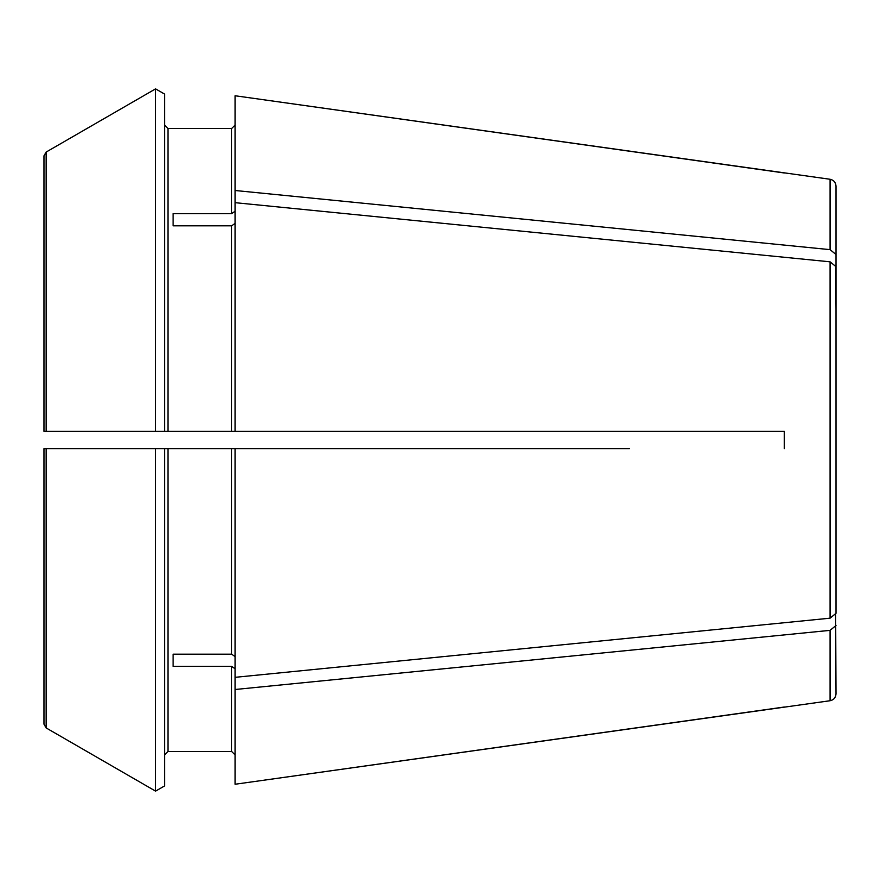 <?xml version="1.0" encoding="UTF-8"?>
<svg xmlns="http://www.w3.org/2000/svg" width="880" height="880" viewBox="0 0 880 880"><rect width="100%" height="100%" fill="white"/><g stroke="black" fill="none" stroke-linecap="round" stroke-linejoin="round"><path stroke-width="1.32" d="M235.114 223.377L231.671 225.808L231.671 431.387L784.344 431.387L784.344 448.613L784.344 431.387L629.387 431.387M235.114 190.498L830.071 249.645L830.071 179.267L235.114 95.755L235.114 202.675L830.071 261.822L836 266.651L836 613.349L830.071 618.178L235.114 677.325L235.114 689.502L830.071 630.355L836 625.526L830.071 630.355L830.071 700.733C833.701 699.963 835.681 697.686 836 693.913L835.659 614.801M173.129 225.808L173.129 213.642L173.129 225.808L231.671 225.808M173.129 213.642L231.671 213.642L235.114 211.2M830.071 179.267C833.701 180.037 835.681 182.314 836 186.087L836 254.474L830.071 249.645L836 254.474L836 309.276L835.659 265.199M830.071 700.733L235.114 784.245L784.344 707.014M235.114 754.963L231.671 751.52L167.97 751.52L164.527 754.963L167.97 751.52L231.671 751.52L235.114 754.963M50.886 448.613L164.527 448.613L164.527 785.961L155.573 791.131L46.156 727.936L46.156 448.613L155.573 448.613L155.573 791.131L46.156 727.936L44 724.196L44 448.613L44 724.196L46.156 727.936M164.527 785.961L155.573 791.131M155.573 88.869L164.527 94.039L155.573 88.869L46.156 152.064L155.573 88.869L155.573 431.387L46.156 431.387L46.156 152.064L44 155.804L44 431.387L231.671 431.387M167.97 431.387L167.97 128.48L164.527 125.037L167.97 128.48L231.671 128.48L235.114 125.037L231.671 128.48L231.671 213.642M235.114 668.8L231.671 666.358L173.129 666.358L173.129 654.192L231.671 654.192L235.114 656.623M173.129 666.358L173.129 654.192M629.387 448.613L235.114 448.613L235.114 677.325M50.886 431.387L44 431.387L44 155.804M155.573 431.387L164.527 431.387L164.527 94.039M46.156 431.387L44 431.387M235.114 689.502L235.114 784.245M46.156 448.613L44 448.613L44 540.353M235.114 202.675L235.114 431.387M155.573 448.613L235.114 448.613M836 558.558L836 613.349M836 321.442L836 266.651M784.344 172.986L235.114 95.755M830.071 261.822L830.071 618.178M231.671 666.358L231.671 751.52M231.671 448.613L231.671 654.192M167.97 751.52L167.97 448.613"/></g></svg>
